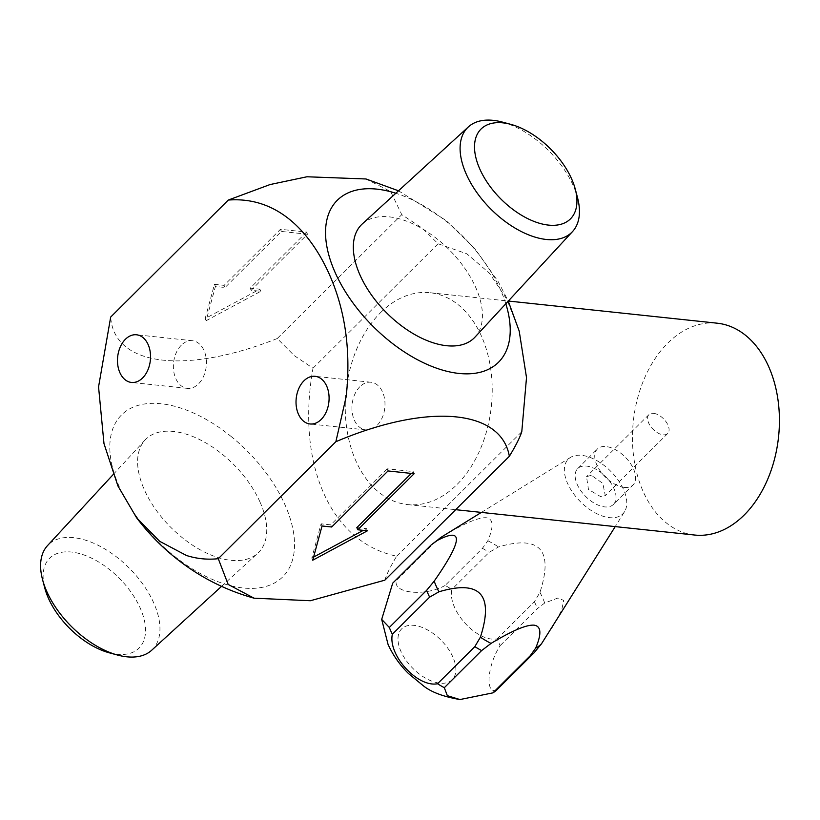 <?xml version="1.0" encoding="UTF-8"?>
<svg xmlns="http://www.w3.org/2000/svg" width="820" height="820" viewBox="0 0 820 820"><rect width="100%" height="100%" fill="white"/><g stroke="black" fill="none" stroke-linecap="round" stroke-linejoin="round"><path stroke-width="0.61" stroke-dasharray="4.1 3.07" d="M505.807 303.769A114.267 63.57 45.1 0 0 447.351 222.312A114.267 63.57 45.1 0 0 395.845 193.243M362.286 223.932A79.888 44.444 -134.9 0 1 420.219 227.56A79.888 44.444 -134.9 0 1 475.702 287.42A79.888 44.444 -134.9 0 1 474.944 337.174M502.424 122.098A73.851 41.082 -134.9 0 1 573.231 185.586A73.851 41.082 -134.9 0 1 577.495 197.558M366.017 178.975L390.658 191.552L401.769 214.645L422.351 228.247L438.106 243.765L466.816 253.79L489.366 273.111L506.791 299.218L519.203 331.085M384.826 580.181C386.609 574.348 390.556 566.343 396.675 556.175C330.706 542.614 295.887 464.356 313.004 368.231L294.288 355.644L277.242 338.537L401.769 214.645M313.004 368.231L438.106 243.765M277.242 338.537C186.119 374.709 114.041 366.571 110.69 317.053M231.64 436.906A114.267 63.57 45.1 0 0 114.667 424.493A114.267 63.57 45.1 0 0 172.702 554.843A114.267 63.57 45.1 0 0 289.675 567.255A114.267 63.57 45.1 0 0 231.64 436.906M260.001 502.014A79.888 44.444 -134.9 0 1 257.767 553.233A79.888 44.444 -134.9 0 1 199.824 549.595A79.888 44.444 -134.9 0 1 144.34 489.745A79.888 44.444 -134.9 0 1 145.109 439.991A79.888 44.444 -134.9 0 1 203.011 441.324A79.888 44.444 -134.9 0 1 260.001 502.014M151.669 650.26A73.851 41.082 45.1 0 0 153.729 602.915A73.851 41.082 45.1 0 0 101.055 546.817A73.851 41.082 45.1 0 0 47.529 545.587M109.203 652.792A63.376 35.26 45.1 0 0 140.2 608.04A63.376 35.26 45.1 0 0 76.362 552.813A63.376 35.26 45.1 0 0 44.782 588.032M306.547 232.08L250.202 288.127L259.837 289.152L205.164 318.56L214.461 284.335L224.096 285.36L280.44 229.303L306.547 232.08L307.5 234.223L251.156 290.27L260.801 291.295L206.117 320.712L215.414 286.477L225.049 287.502L281.393 231.455L307.5 234.223M250.202 288.127L251.156 290.27M280.44 229.303L281.393 231.455M224.096 285.36L225.049 287.502M214.461 284.335L215.414 286.477M205.164 318.56L206.117 320.712M259.837 289.152L260.801 291.295M396.675 556.175L521.786 431.709M380.47 312.728A106.518 73.031 96.1 0 1 429.967 292.719A106.518 73.031 96.1 0 1 490.79 369.512A106.518 73.031 96.1 0 1 456.976 484.558A106.518 73.031 96.1 0 1 407.489 504.566A106.518 73.031 96.1 0 1 346.655 427.773A106.518 73.031 96.1 0 1 380.47 312.728M694.704 535.04A106.518 73.031 96.1 0 1 633.87 458.247A106.518 73.031 96.1 0 1 667.685 343.201A106.518 73.031 96.1 0 1 717.172 323.193M591.281 475.262L586.525 476.717L588.483 489.478L600.845 496.735L605.303 495.598L602.803 483.369L591.281 475.262M653.54 413.321A13.315 7.411 -134.9 0 1 666.117 421.859A13.315 7.411 -134.9 0 1 667.716 433.503A13.315 7.411 -134.9 0 1 663.103 434.805A13.315 7.411 -134.9 0 1 650.537 426.267A13.315 7.411 -134.9 0 1 648.938 414.623A13.315 7.411 -134.9 0 1 653.54 413.321M414.131 473.724L413.178 471.572L411.312 473.417M388.024 470.946L387.071 468.804L413.178 471.572M356.833 527.619L366.468 528.644L363.291 530.355M313.599 557.087L311.795 558.061L321.091 523.826L330.726 524.851L387.071 468.804M367.432 530.796L366.468 528.644M312.748 560.203L311.795 558.061M322.045 525.979L321.091 523.826M331.68 527.004L330.726 524.851M359.847 386.743A23.964 16.431 -83.9 0 0 352.241 412.624A23.964 16.431 -83.9 0 0 365.935 429.905A23.964 16.431 -83.9 0 0 377.067 425.406A23.964 16.431 -83.9 0 0 384.672 399.514A23.964 16.431 -83.9 0 0 370.988 382.243A23.964 16.431 -83.9 0 0 359.847 386.743M181.302 345.21A23.964 16.431 -83.9 0 0 173.696 371.101A23.964 16.431 -83.9 0 0 187.38 388.372A23.964 16.431 -83.9 0 0 198.512 383.873A23.964 16.431 -83.9 0 0 206.127 357.991A23.964 16.431 -83.9 0 0 192.433 340.71A23.964 16.431 -83.9 0 0 181.302 345.21M624.266 487.387A25.297 14.073 -134.9 0 1 600.383 471.162A25.297 14.073 -134.9 0 1 597.339 449.042A25.297 14.073 -134.9 0 1 606.103 446.572A25.297 14.073 45.1 0 1 629.996 462.808A25.297 14.073 45.1 0 1 633.03 484.917A25.297 14.073 45.1 0 1 624.266 487.387M613.422 504.423A25.297 14.073 45.1 0 1 604.658 506.893A25.297 14.073 -134.9 0 1 580.765 490.667A25.297 14.073 -134.9 0 1 577.731 468.558A25.297 14.073 -134.9 0 1 586.495 466.088A25.297 14.073 45.1 0 1 610.387 482.314A25.297 14.073 45.1 0 1 613.422 504.423L633.03 484.917M624.543 511.68A38.612 21.484 45.1 0 1 609.444 517.635A38.612 21.484 -134.9 0 1 571.632 490.872A38.612 21.484 -134.9 0 1 570.535 457.386A38.612 21.484 -134.9 0 1 581.708 455.346A38.612 21.484 45.1 0 1 616.732 478.142A38.612 21.484 45.1 0 1 624.543 511.68L615.226 526.604M496.684 690.02C484.907 694.96 487.213 665.481 500.108 645.688A74.558 41.482 45.1 0 0 498.683 642.306A74.558 41.482 45.1 0 0 497.084 638.903C476.697 642.562 447.156 609.824 451.892 589.406A74.558 41.482 45.1 0 0 445.106 585.459L482.416 548.344L487.838 540.749C493.927 526.419 493.404 518.752 486.26 517.758C478.675 517.194 464.335 523.283 443.23 536.014L433.8 543.188L396.501 580.304A74.558 41.482 45.1 0 0 392.729 583.133M445.106 585.459C424.965 596.868 392.021 593.321 396.501 580.304M552.055 627.802L561.72 610.121L563.658 600.353L557.774 598.067L544.695 603.018L537.418 608.573L500.108 645.688M497.084 638.903L534.394 601.788L539.96 592.358C553.664 549.923 539.847 534.784 498.488 546.95L489.202 552.301L451.892 589.406M441.877 536.793A73.359 40.805 -134.9 0 1 443.23 536.014M452.865 657.015A35.834 19.936 45.1 0 0 414.069 625.363A35.834 19.936 45.1 0 0 401 651.51A35.834 19.936 45.1 0 0 439.797 683.162A35.834 19.936 45.1 0 0 452.865 657.015M430.039 546.018A74.558 41.482 -134.9 0 1 433.8 543.188M539.96 592.358A73.359 40.805 -134.9 0 1 544.695 603.018M487.838 540.749A73.359 40.805 -134.9 0 1 498.488 546.95M534.394 601.788A74.558 41.482 -134.9 0 1 537.418 608.573M482.416 548.344A74.558 41.482 -134.9 0 1 489.202 552.301M398.51 190.804L445.947 220.406L474.975 248.808L498.406 281.947L508.256 301.114M221.543 586.361L257.767 553.233M113.18 474.544L145.109 439.991M429.967 292.719L508.338 301.032M407.489 504.566L455.694 509.681M667.716 433.503L605.303 495.598M648.938 414.623L586.515 476.717M365.935 429.905L310.032 423.971M370.988 382.243L315.085 376.308M187.38 388.372L131.477 382.448M192.433 340.71L136.54 334.785M577.731 468.558L597.339 449.042M570.535 457.386L481.391 512.408"/><path stroke-width="1.23" d="M395.845 193.243A114.267 63.57 45.1 0 0 325.622 229.2A114.267 63.57 45.1 0 0 388.403 340.249A114.267 63.57 45.1 0 0 482.683 371.583A114.267 63.57 45.1 0 0 505.807 303.769M575.271 189.133L577.495 197.558A73.851 41.082 -134.9 0 1 572.524 231.578L474.944 337.174A79.888 44.444 -134.9 0 1 417.042 335.831A79.888 44.444 -134.9 0 1 360.052 275.151A79.888 44.444 -134.9 0 1 362.286 223.932L468.384 126.895A73.851 41.082 -134.9 0 1 502.424 122.098L510.839 124.363A63.376 35.26 -134.9 0 1 571.601 178.852A63.376 35.26 -134.9 0 1 575.271 189.133A63.376 35.26 -134.9 0 1 543.691 224.342A63.376 35.26 -134.9 0 1 479.854 169.115A63.376 35.26 -134.9 0 1 510.839 124.363M572.524 231.578A73.851 41.082 -134.9 0 1 518.998 230.338A73.851 41.082 -134.9 0 1 466.313 174.24A73.851 41.082 -134.9 0 1 468.384 126.895M508.256 301.114L519.203 331.085L526.512 377.6L521.786 431.709C519.788 437.788 515.636 445.977 509.353 456.289C501.266 409.58 428.686 402.353 335.872 441.703L346.183 396.583C351.144 350.827 345.302 309.57 328.646 272.814C312.973 238.476 281.752 195.959 228.288 200.059L270.036 184.561L306.967 176.772L366.017 178.975L398.51 190.804M228.288 200.059L110.69 317.053L98.554 386.896L103.986 443.62L117.916 485.932L136.571 517.748L159.685 541.323L186.458 555.489C196.79 558.789 207.398 559.855 218.274 558.697L228.155 584.424L254.036 598.18L310.38 600.732L384.826 580.181L509.353 456.289M113.18 474.544L47.529 545.587A73.851 41.082 45.1 0 0 42.548 579.596A73.851 41.082 45.1 0 0 46.822 591.579A73.851 41.082 45.1 0 0 117.629 655.067A73.851 41.082 45.1 0 0 151.669 650.26L221.543 586.361M42.548 579.596L44.782 588.032A63.376 35.26 45.1 0 0 48.441 598.303A63.376 35.26 45.1 0 0 109.203 652.792L117.629 655.067M335.872 441.703L218.274 558.697M303.954 380.808A23.964 16.431 -83.9 0 0 296.338 406.699A23.964 16.431 -83.9 0 0 310.032 423.971A23.964 16.431 -83.9 0 0 321.163 419.471A23.964 16.431 -83.9 0 0 328.779 393.59A23.964 16.431 -83.9 0 0 315.085 376.308A23.964 16.431 -83.9 0 0 303.954 380.808M125.398 339.285A23.964 16.431 -83.9 0 0 117.793 365.166A23.964 16.431 -83.9 0 0 131.477 382.448A23.964 16.431 -83.9 0 0 142.618 377.948A23.964 16.431 -83.9 0 0 150.224 352.057A23.964 16.431 -83.9 0 0 136.54 334.785A23.964 16.431 -83.9 0 0 125.398 339.285M414.131 473.724L357.786 529.771L367.432 530.796L312.748 560.203L322.045 525.979L331.68 527.004L388.024 470.946L414.131 473.724M508.338 301.032L717.172 323.193A106.518 73.031 96.1 0 1 778.006 399.986A106.518 73.031 96.1 0 1 744.191 515.032A106.518 73.031 96.1 0 1 694.704 535.04L455.694 509.681M357.786 529.771L356.833 527.619L411.312 473.417M363.291 530.355L313.599 557.087M459.928 699.552C443.23 696.651 431.012 692.039 423.263 685.715L408.432 673.497C399.699 664.815 392.903 655.108 388.034 644.346L381.689 619.387L392.729 583.133L431.176 544.921L437.327 540.462C463.771 526.624 462.726 540.185 434.19 581.144L426.615 590.359L389.315 627.464A74.558 41.482 45.1 0 0 390.74 630.857A74.558 41.482 45.1 0 0 392.339 634.249C387.85 655.344 417.759 687.703 437.531 683.747A74.558 41.482 45.1 0 0 444.317 687.693L447.33 695.668L459.928 699.552L492.922 692.859A74.558 41.482 45.1 0 0 496.684 690.02L533.994 652.904L541.559 643.69L615.226 526.604M392.339 634.249L429.639 597.144L438.925 591.794C480.202 579.535 494.029 594.674 480.397 637.201L474.831 646.631L437.531 683.747M444.317 687.693L481.617 650.588L491.047 643.413C512.151 630.672 526.501 624.594 534.076 625.158C541.22 626.162 541.743 633.819 535.655 648.138L530.232 655.744L492.922 692.859M381.689 619.387L389.315 627.464M437.327 540.462A73.359 40.805 -134.9 0 1 441.877 536.793L481.391 512.408M438.925 591.794A73.359 40.805 -134.9 0 1 434.19 581.144M491.047 643.413A73.359 40.805 -134.9 0 1 480.397 637.201M429.639 597.144A74.558 41.482 -134.9 0 1 426.615 590.359M481.617 650.588A74.558 41.482 -134.9 0 1 474.831 646.631M541.559 643.69A73.359 40.805 -134.9 0 1 535.655 648.138M533.994 652.904A74.558 41.482 -134.9 0 1 530.232 655.744M254.036 598.18C224.536 589.959 197.897 576.152 174.107 556.749C160.033 545.259 147.518 532.252 136.571 517.748M431.176 544.921L441.877 536.793"/></g></svg>
